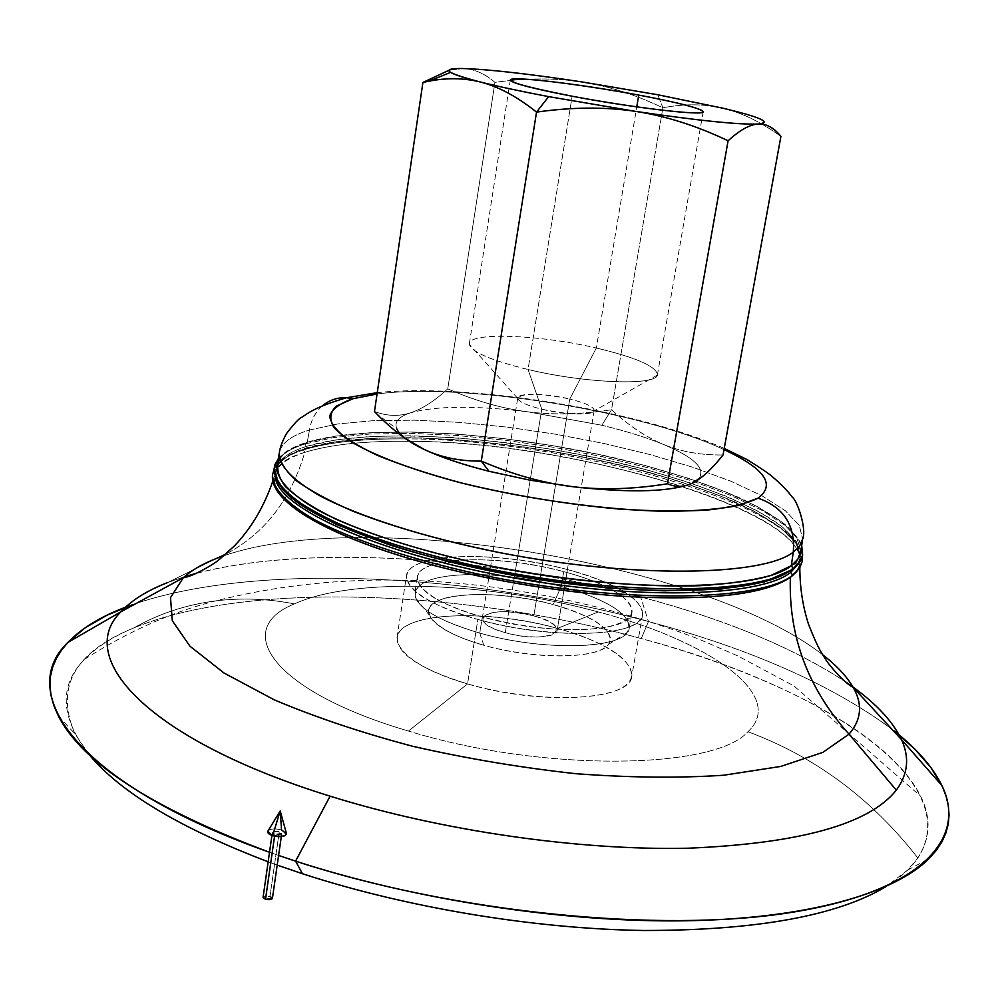 <?xml version="1.0" encoding="UTF-8"?>
<svg xmlns="http://www.w3.org/2000/svg" width="999" height="999" viewBox="0 0 999 999"><rect width="100%" height="100%" fill="white"/><g stroke="black" fill="none" stroke-linecap="round" stroke-linejoin="round"><path stroke-width="0.75" stroke-dasharray="5 3.75" d="M793.056 569.055L790.871 570.142L800.299 556.668C799.937 546.64 793.194 536.101 780.094 525.062C749.213 502.922 693.006 481.318 626.935 464.747C510.314 436.163 369.867 426.71 306.293 446.453L334.777 440.035L370.354 436.476L411.438 435.751L456.518 437.787L504.058 442.407L552.572 449.45L600.624 458.678L646.74 469.83L689.46 482.617L727.309 496.665L758.765 511.563L782.342 526.81L796.628 541.858L800.399 556.043C799.712 561.151 796.54 565.859 790.871 570.142L790.871 570.142C760.039 595.416 627.647 598.239 494.343 571.753C437.799 560.027 389.335 546.066 348.951 529.895C324.875 519.218 305.919 508.678 292.095 498.264C281.381 488.136 275.999 478.771 275.924 470.154C277.897 460.189 288.024 452.285 306.293 446.453L304.895 444.006L333.741 437.562L369.767 434.028L411.363 433.366L456.98 435.477L505.069 440.209L554.12 447.377L602.659 456.755L649.213 468.069L692.27 481.019L730.344 495.229L761.887 510.277L785.389 525.661L799.4 540.809L802.672 555.057L799.4 540.809L785.389 525.661L761.887 510.277L730.344 495.229L692.27 481.019L649.213 468.069L602.659 456.755L554.12 447.377L505.069 440.209L456.98 435.477L411.363 433.366L369.767 434.028L333.741 437.562L304.895 444.006L306.643 442.382L335.464 436.176L370.754 432.692L411.538 431.993L456.268 433.991L503.471 438.561L551.685 445.504L599.487 454.595L645.429 465.596L688.074 478.196L725.961 492.045L757.617 506.743L781.568 521.815L796.403 536.7L800.911 550.786L796.403 536.7L781.568 521.815L757.617 506.743L725.961 492.045L688.074 478.196L645.429 465.596L599.487 454.595L551.685 445.504L503.471 438.561L456.268 433.991L411.538 431.993L370.754 432.692L335.464 436.176L306.643 442.382L304.895 444.006C290.534 448.551 281.081 454.42 276.536 461.6C281.081 454.42 290.534 448.551 304.895 444.006L306.293 446.453L305.806 448.451L336.938 441.595L376.211 438.086L421.628 437.887L471.266 440.871L523.226 446.828L575.636 455.519L626.685 466.633L674.5 479.82L717.245 494.655L753.009 510.614L779.907 527.122L796.141 543.468L800.124 558.853L790.696 572.402M802.16 561.575C811.313 507.642 567.944 438.449 405.994 438.923C567.944 438.449 811.313 507.642 802.16 561.575L799.912 567.457M622.914 596.328C709.864 600.998 765.696 594.505 790.409 576.835L790.409 576.835C774.887 587.262 745.254 594.492 703.483 597.315C645.204 599.999 567.707 593.406 492.544 578.908C417.944 563.711 352.859 542.145 313.511 520.516C286.426 504.12 273.351 489.348 274.3 476.198C276.436 466.208 286.588 458.254 304.782 452.372L303.446 449.937C328.571 442.195 362.737 438.524 405.931 438.923C362.737 438.524 328.571 442.195 303.446 449.937L305.806 448.451L303.446 449.937C287.849 454.957 278.034 461.513 274.013 469.605C278.034 461.513 287.849 454.957 303.446 449.937L304.782 452.372C290.846 499.837 264.485 533.778 225.699 554.183C264.485 533.778 290.846 499.837 304.782 452.372C236.8 471.316 283.641 526.298 433.141 565.259M276.711 467.944C280.644 459.915 290.334 453.421 305.806 448.451C287.562 454.308 277.422 462.225 275.399 472.202L275.424 477.759L275.986 469.817M279.633 459.165C284.29 452.385 293.481 446.828 307.205 442.482C290.197 447.864 280.244 455.044 277.335 464.048M700.923 477.784L699.175 478.359C705.769 468.481 693.88 457.18 663.473 444.443C645.804 437.038 628.483 425.462 611.538 409.715L601.798 425.249L528.146 411.875C554.17 415.109 581.967 414.385 611.538 409.715C628.483 425.462 645.804 437.038 663.473 444.443C646.228 437.387 625.674 430.994 601.798 425.249L611.538 409.715L662.886 107.817C683.803 103.709 703.696 103.821 722.564 108.129C741.345 112.537 760.801 121.953 780.906 136.388C760.801 121.953 741.345 112.537 722.564 108.129C703.696 103.821 683.803 103.709 662.886 107.817L657.779 94.755L662.886 107.817C635.464 94.68 608.379 86.039 581.618 81.881C554.832 77.835 525.949 77.997 494.942 82.368C484.64 73.414 473.763 68.806 462.337 68.519L448.901 70.305L462.337 68.519C473.763 68.806 484.64 73.414 494.942 82.368C525.961 77.997 554.857 77.835 581.618 81.881M505.282 632.642L513.424 582.829L505.282 632.642C490.047 628.121 482.392 623.301 482.305 618.219C488.374 610.426 505.531 609.665 533.791 615.908C549.175 620.379 556.955 625.237 557.155 630.469C556.955 637.949 528.234 639.273 505.282 632.642C550.299 645.529 578.658 627.335 533.791 615.908L569.767 399.026L533.791 615.908C491.183 603.508 459.802 620.404 505.282 632.642M513.711 581.093L541.783 409.203C565.384 415.047 594.417 415.634 594.205 410.427C593.731 406.768 585.576 402.972 569.767 399.026C586.513 403.234 594.605 407.192 594.055 410.914C587.25 415.522 569.83 414.947 541.783 409.203L528.046 369.505C585.439 383.329 655.844 385.964 657.292 375.137C657.217 366.72 636.9 357.679 596.341 348.014L569.767 399.026L596.341 348.014C635.514 357.317 655.881 366.133 657.467 374.475C658.541 385.964 586.863 383.691 528.046 369.505L572.152 96.216L528.046 369.505C489.685 360.027 470.129 351.411 469.355 343.681C469.53 331.855 539.885 334.752 596.341 348.014L636.763 106.881L596.341 348.014C538.648 334.44 466.87 331.83 469.343 344.355C471.503 352.023 491.071 360.402 528.046 369.505L541.783 409.203C527.022 405.494 519.018 401.898 517.757 398.426C515.959 392.669 545.679 393.119 569.767 399.026C540.821 393.181 523.476 392.807 517.744 397.914C518.094 401.461 526.098 405.232 541.783 409.203L513.711 581.093M479.757 633.091L483.803 645.254C534.677 660.027 599.263 659.09 608.616 644.367C614.722 630.456 596.228 617.195 553.121 604.557L561.238 586.463L573.289 589.947L561.238 586.463L563.736 571.64C587.924 578.109 606.468 585.689 619.355 594.38C606.468 585.689 587.924 578.109 563.736 571.64L561.238 586.463C534.04 579.333 506.98 575.374 480.032 574.562C506.98 575.374 534.04 579.333 561.238 586.463L553.121 604.557C493.893 587.699 419.33 592.869 429.233 614.997C434.278 625.923 452.472 636.013 483.803 645.254L479.757 633.091C546.403 652.422 629.22 648.551 629.233 627.872C629.445 615.884 613.536 604.145 581.48 592.644C618.731 606.218 633.953 619.48 627.16 632.454C616.758 649.537 540.172 650.524 479.757 633.091L482.355 616.97L479.757 633.091C442.619 622.177 421.203 610.414 415.509 597.802C412.874 583.179 431.506 575.412 471.403 574.5C437.1 575.112 418.256 581.206 414.885 592.769C414.897 606.668 436.526 620.117 479.757 633.091M621.94 596.266C629.308 601.972 632.642 607.355 631.955 612.412C632.005 632.654 549.138 636.138 482.355 616.97C439.023 604.108 417.332 590.871 417.27 577.26C418.718 556.131 499.887 554.033 563.736 571.64C512.986 558.129 450.661 555.644 427.048 566.908C402.672 577.946 426.573 601.673 482.355 616.97C528.346 628.683 568.731 632.305 603.496 627.822C633.391 621.653 639.547 611.138 621.94 596.266M322.24 405.994C315.309 412.175 311.064 420.179 309.478 430.02C291.596 435.477 281.581 442.932 279.408 452.36C281.581 442.932 291.596 435.477 309.478 430.02L307.205 442.482L309.478 430.02L337.937 423.926L373.526 420.654L414.672 420.179L459.815 422.402L507.417 427.16L555.993 434.278L604.095 443.519L650.224 454.62L692.919 467.282L730.669 481.143L761.975 495.779L785.314 510.714L799.275 525.362L802.634 539.098L799.275 525.362L785.314 510.714L761.975 495.779L730.669 481.143L692.919 467.282L650.224 454.62L604.095 443.519L555.993 434.278L507.417 427.16L459.815 422.402L414.672 420.179L373.526 420.654L337.937 423.926L309.478 430.02C311.064 420.179 315.309 412.175 322.24 405.994M196.441 573.301C307.305 544.23 488.461 556.368 640.621 596.903C474.175 552.397 271.628 542.357 167.195 582.754L216.658 558.366L167.195 582.754L184.378 576.76M133.104 604.42C256.356 562.012 470.304 573.463 648.451 621.54L641.283 638.573C464.185 590.122 249.051 580.731 134.116 627.784C249.051 580.731 464.185 590.122 641.283 638.573C773.226 674.25 889.322 733.378 920.591 796.141C931.38 817.731 930.469 838.348 917.844 857.991C871.603 798.663 814.947 756.58 747.914 731.73C787.412 695.179 708.353 640.721 598.289 611.95C708.353 640.721 787.412 695.179 747.914 731.73C714.822 769.779 542.107 772.352 408.466 731.043L467.544 683.915C528.359 701.61 604.495 701.947 625.074 685.726C646.59 669.755 612.974 643.368 557.542 628.383C606.181 642.482 630.931 658.378 631.793 676.048C631.568 700.187 540.559 705.794 467.544 683.915L477.884 619.455C551.51 640.634 642.807 636.725 642.657 614.497C641.533 598.201 616.458 583.229 567.444 569.567L557.542 628.383L567.444 569.567C497.365 550.287 408.154 552.522 406.456 575.824C406.481 590.734 430.294 605.282 477.884 619.455L467.544 683.915C420.342 669.243 396.84 653.808 397.015 637.612C399.026 612.275 487.974 608.478 557.542 628.383L598.289 611.95C489.085 582.055 353.634 576.723 294.455 603.896C353.634 576.723 489.085 582.055 598.289 611.95L557.542 628.383C502.347 613.174 434.415 611.201 408.129 624.949C381.006 638.423 406.406 666.445 467.544 683.915L408.466 731.043C272.577 691.258 230.931 629.258 294.455 603.896C267.545 598.676 241.271 597.677 215.672 600.899C186.151 604.732 158.966 613.698 134.116 627.784C74.638 651.847 54.908 687.162 74.9 733.716L89.123 754.62C60.177 717.245 58.679 685.451 84.64 659.24C96.641 646.965 113.124 636.488 134.116 627.784C158.966 613.698 186.151 604.732 215.672 600.899C241.271 597.677 267.545 598.676 294.455 603.896C230.931 629.258 272.577 691.258 408.466 731.043C542.107 772.352 714.822 769.779 747.914 731.73C814.947 756.58 871.603 798.663 917.844 857.991C910.976 868.206 900.461 877.671 886.313 886.413L907.666 870.079L917.844 857.991C968.093 779.72 817.894 685.227 641.283 638.573L648.451 621.54L640.621 596.903L648.451 621.54C466.595 572.415 246.953 561.588 125.474 607.217M269.518 852.284L278.596 855.456L269.518 852.284M648.451 621.54C751.922 649.225 833.803 685.651 894.105 730.831C833.803 685.651 751.922 649.225 648.451 621.54M277.21 865.097L268.157 861.812L277.21 865.097M798.413 563.811L800.236 558.154L796.415 543.893L782.067 528.808L758.453 513.511L726.96 498.576L689.085 484.503L646.341 471.703L600.212 460.527L552.147 451.298L503.621 444.268L456.068 439.66L410.989 437.649L369.88 438.399L334.303 441.995L305.806 448.451L306.293 446.453C278.421 455.357 269.817 468.556 280.494 486.026M790.409 576.835C854.644 525.811 586.85 440.596 409.627 441.346C569.418 441.546 806.043 508.991 799.987 562.287C799.362 567.557 796.178 572.415 790.409 576.835L792.519 575.736M409.403 441.346C365.197 440.771 330.319 444.455 304.782 452.372C330.319 444.455 365.197 440.771 409.403 441.346M640.621 596.903C724.425 619.093 792.594 647.315 845.104 681.555C792.594 647.315 724.425 619.093 640.621 596.903M223.901 555.731C365.209 506.63 705.044 562.749 822.776 654.845C705.044 562.749 365.209 506.63 223.901 555.731M377.06 393.993C463.199 382.367 642.007 411.101 724.013 449.625C642.007 411.101 463.199 382.367 377.06 393.993M581.643 81.893C608.403 86.039 635.476 94.68 662.886 107.817L611.538 409.715C581.967 414.385 554.17 415.109 528.146 411.875C502.147 408.566 475.349 400.899 447.752 388.886C434.565 400.999 422.127 408.978 410.452 412.837C422.127 408.978 434.565 400.999 447.752 388.886C475.349 400.899 502.147 408.566 528.146 411.875C475.212 405.457 435.976 405.781 410.452 412.837C398.826 416.595 386.838 416.158 374.475 411.513C386.838 416.158 398.826 416.595 410.452 412.837C398.638 416.645 394.068 421.978 396.753 428.833L376.998 414.098M686.875 485.264L693.855 482.392L686.875 485.264M405.369 438.499C391.421 427.11 393.119 418.556 410.452 412.837C435.976 405.781 475.212 405.457 528.146 411.875L601.798 425.249C625.674 430.994 646.228 437.387 663.473 444.443C681.106 451.748 700.961 455.257 723.039 454.97C700.961 455.257 681.106 451.748 663.473 444.443C699.1 459.515 709.228 472.165 693.855 482.392M447.752 388.886L494.942 82.368L447.752 388.886M483.803 645.254C436.9 632.205 416.283 611.388 436.763 601.323C456.593 591.058 509.865 592.782 553.121 604.557C596.59 616.171 622.127 636.076 605.019 647.589C588.636 659.303 530.444 658.478 483.803 645.254M567.444 569.567C623.289 584.14 657.417 608.903 636.063 623.314C615.659 637.961 539.198 636.6 477.884 619.455C416.246 602.509 390.384 576.348 417.445 564.323C443.643 552.022 511.85 554.807 567.444 569.567M286.326 833.091L281.531 829.944L280.22 810.938M274.85 834.252L274.563 836.225L274.85 834.252L272.39 832.242L279.32 831.38L281.78 833.391L274.85 834.252C281.656 835.002 283.142 834.04 279.32 831.38L269.98 896.315L279.32 831.38C272.515 830.631 271.029 831.593 274.85 834.252M272.402 898.426L269.98 896.315L263.074 897.302M268.119 830.756C270.929 828.633 275.399 828.371 281.531 829.944C274.6 828.258 270.017 828.72 267.782 831.318M265.497 899.412C261.726 896.627 263.224 895.591 269.98 896.315M801.648 545.129C802.334 544.655 798.388 539.073 789.809 528.396C779.982 519.705 764.185 509.927 742.457 499.063C706.992 483.479 664.622 469.805 615.359 458.054C501.111 431.693 368.144 423.576 306.643 442.382C293.044 446.665 283.604 452.172 278.334 458.941M802.309 556.605L801.598 552.959C802.397 552.36 798.401 546.328 789.61 534.877C778.783 525.212 761.051 514.41 736.438 502.485C709.677 491.308 679.482 480.969 645.854 471.453C525.649 439.198 372.914 427.322 305.182 448.326C288.436 453.771 278.047 460.876 274.013 469.655M594.205 410.427L564.16 588.811M563.873 590.546L557.155 630.469M608.616 644.367L627.16 632.454M629.233 627.872L631.955 612.412M657.292 375.137L594.055 410.914M703.159 111.738L657.467 374.475M275.924 470.154L275.399 472.202M274.3 476.198L272.864 480.944M907.666 870.079L928.958 858.69M84.64 659.24C128.272 631.393 171.953 611.937 215.672 600.899C312.2 576.573 414.735 573.513 523.289 591.745C585.526 602.247 643.868 617.969 698.289 638.898L737.624 655.844L793.93 685.913L920.591 796.141M397.015 637.612L406.456 575.824M802.672 555.057L800.286 561.138M642.657 614.497L631.793 676.048M58.454 716.146L74.9 733.716M799.824 567.619L799.987 562.287M800.236 558.154L800.399 556.043M724.225 448.414C638.661 410.489 468.119 382.804 377.247 392.657M469.355 343.681L510.302 80.107M517.757 398.426L469.343 344.355M417.27 577.26L414.885 592.769M415.509 597.802L429.233 614.997M482.305 618.219L488.748 578.159M489.035 576.423L517.744 397.914M281.306 836.65L281.78 833.391M272.39 832.242L271.928 835.464"/><path stroke-width="1.5" d="M793.256 568.481L799.675 562.062L802.672 555.057L800.886 560.114L796.428 565.809L793.256 568.481L791.308 565.721L793.256 568.481C762.412 593.756 630.019 596.69 496.003 570.292C439.123 558.603 390.247 544.667 349.35 528.483C324.912 517.794 305.594 507.217 291.383 496.778C280.307 486.6 274.538 477.185 274.113 468.506C273.938 481.593 287.724 496.266 315.459 512.512C355.619 533.953 421.241 555.269 496.003 570.292C630.019 596.69 762.412 593.756 793.256 568.481L791.645 570.129L793.256 568.481M277.335 464.048L276.885 466.108C276.311 479.008 289.635 493.494 316.87 509.59C356.368 530.831 421.303 552.022 495.504 567.02C628.558 593.381 760.551 590.709 791.308 565.721L797.889 559.115L800.911 550.786C800.524 556.218 797.327 561.201 791.308 565.721L771.253 575.324C752.522 580.481 728.658 583.953 699.625 585.714C637.924 587.699 556.293 579.695 479.27 563.698C421.366 550.711 373.301 535.739 335.065 518.768C312.774 507.679 296.179 496.903 285.289 486.451C277.772 476.398 275.886 467.307 279.633 459.165M792.707 575.174L799.15 568.656L802.16 561.575L799.787 567.669L795.891 572.452L792.707 575.174L790.696 572.402L792.707 575.174C761.775 600.836 629.095 604.058 494.78 577.559C419.855 562.474 354.121 540.996 313.886 519.343C286.114 502.934 272.327 488.099 272.515 474.837C272.327 488.099 286.114 502.934 313.886 519.343C354.121 540.996 419.855 562.474 494.78 577.559C629.095 604.058 761.775 600.836 792.707 575.174L791.121 576.81L792.707 575.174M274.013 469.605L272.515 474.837L274.013 469.605M790.696 572.402C760.576 596.927 635.789 600.749 505.781 576.473C375.686 552.397 278.509 507.792 275.424 477.759C278.509 507.792 375.686 552.397 505.781 576.473C635.789 600.749 760.576 596.927 790.696 572.402L790.833 570.704L790.696 572.402L798.413 563.811M275.986 469.817L276.711 467.944M276.536 461.6L274.113 468.506L276.536 461.6M581.618 81.881C527.26 73.664 487.5 69.206 462.337 68.519C439.747 68.419 445.691 72.902 480.182 81.955C462.025 77.51 442.932 77.672 422.914 82.442L448.901 70.305L422.914 82.442L428.683 81.244C446.478 77.672 463.636 77.91 480.182 81.955C497.927 86.426 520.754 91.309 548.663 96.628L635.576 111.376C698.026 120.579 738.873 124.8 758.104 124.038C772.377 122.465 760.526 117.17 722.564 108.129L657.779 94.755L581.618 81.881L657.779 94.755L722.564 108.129C755.744 115.996 769.055 121.104 762.487 123.476L758.104 124.038L763.548 124.388C769.68 125.674 775.461 129.683 780.906 136.388C774.063 127.772 766.458 123.651 758.104 124.038C738.873 124.8 698.026 120.579 635.576 111.376L548.663 96.628C520.754 91.309 497.927 86.426 480.182 81.955C498.264 86.501 517.045 96.553 536.525 112.113L548.663 96.628L536.525 112.113C572.027 107.055 605.044 106.806 635.576 111.376C666.108 116.071 696.94 125.874 728.084 140.784C739.747 130.095 749.75 124.513 758.104 124.038C749.75 124.513 739.747 130.095 728.084 140.784L667.457 483.778C676.223 487.612 685.027 487.15 693.855 482.392C702.722 477.534 712.449 468.394 723.039 454.97L780.906 136.388L723.039 454.97C715.059 464.997 707.692 472.602 700.923 477.784L693.855 482.392C685.027 487.15 676.223 487.612 667.457 483.778L728.084 140.784C696.94 125.874 666.108 116.071 635.576 111.376C605.044 106.806 572.027 107.055 536.525 112.113L481.293 461.088L489.023 471.291L530.107 480.194L572.677 486.688C543.131 483.091 512.674 474.55 481.293 461.088C460.064 461.326 441.009 457.43 424.125 449.413C440.721 457.23 462.362 464.523 489.023 471.291L481.293 461.088C512.674 474.55 543.131 483.091 572.677 486.688C602.26 490.184 633.853 489.223 667.457 483.778C633.853 489.223 602.26 490.184 572.677 486.688C625.611 492.619 663.673 492.145 686.875 485.264C663.673 492.145 625.611 492.619 572.677 486.688L530.107 480.194L489.023 471.291C462.362 464.523 440.721 457.23 424.125 449.413C441.009 457.43 460.064 461.326 481.293 461.088L536.525 112.113C517.045 96.553 498.264 86.501 480.182 81.955C464.323 77.934 454.458 74.738 450.574 72.39C446.353 69.668 450.274 68.369 462.337 68.519C487.5 69.206 527.26 73.664 581.618 81.881L581.643 81.893M513.424 582.829L513.711 581.093L513.424 582.829M573.289 589.947L581.48 592.644L573.289 589.947M619.355 594.38L621.94 596.266L619.355 594.38M572.152 96.216C633.004 107.867 705.556 116.259 703.171 111.688C700.649 108.304 679.17 102.76 638.736 95.08L636.763 106.881L638.736 95.08C580.506 84.066 509.315 75.574 510.302 80.107C511.838 83.167 532.455 88.536 572.152 96.216C518.668 85.589 500.487 79.808 517.607 78.896C536.938 78.933 592.357 86.401 638.736 95.08C685.326 103.746 714.622 112.163 698.513 112.85C683.166 113.674 622.464 105.757 572.152 96.216M793.281 552.135C795.404 525.162 783.653 507.155 758.029 498.139L738.074 505.544C719.28 509.19 695.479 511.113 666.658 511.313C605.681 510.202 527.647 499.45 460.814 482.817C412.137 469.942 373.589 455.294 350.137 441.196C337.325 432.018 330.507 423.613 329.695 415.996C332.205 409.003 339.96 403.246 352.947 398.713L346.516 397.739C337.325 397.327 329.233 400.075 322.24 405.994C329.233 400.075 337.325 397.327 346.516 397.739L352.947 398.713L377.06 393.993L352.947 398.713L336.288 406.168C329.82 412.337 329.108 419.568 334.153 427.847C342.694 436.6 357.118 445.766 377.422 455.369C400.886 464.985 428.683 474.138 460.814 482.817C512.662 495.429 565.284 504.158 618.656 509.015C652.06 511.201 681.568 511.563 707.192 510.077C729.819 507.592 746.777 503.621 758.029 498.139C783.653 507.155 795.404 525.162 793.281 552.135C762.712 576.336 631.605 578.521 498.951 552.484C442.657 540.958 394.268 527.31 353.771 511.538C329.583 501.123 310.452 490.846 296.378 480.719C285.389 470.866 279.683 461.763 279.258 453.396C279.096 466.009 292.744 480.207 320.204 495.991C359.99 516.82 424.95 537.662 498.951 552.484C631.605 578.521 762.712 576.336 793.281 552.135L791.308 565.721L793.281 552.135L799.687 545.904L802.634 539.098L799.687 545.904L793.281 552.135M279.408 452.36L279.258 453.396L279.408 452.36M849.025 734.14C807.979 688.548 788.423 636.276 790.371 577.335C788.423 636.276 807.979 688.548 849.025 734.14L822.826 752.384L780.681 766.458L723.663 775.236C678.995 778.196 629.757 777.697 575.973 773.713C520.904 767.682 466.483 758.541 412.674 746.278C360.876 732.517 314.66 716.995 274.038 699.725L224.088 673.051L189.985 646.241L172.303 620.716L170.504 597.614L183.292 577.747L170.504 597.614L172.303 620.716L189.985 646.241L224.088 673.051L274.038 699.725C314.66 716.995 360.876 732.517 412.674 746.278C466.483 758.541 520.904 767.682 575.973 773.713C629.757 777.697 678.995 778.196 723.663 775.236L780.681 766.458L822.826 752.384L849.025 734.14L896.303 790.134L849.025 734.14C861.45 719.804 862.849 704.233 853.196 687.449C862.849 704.233 861.45 719.804 849.025 734.14M225.699 554.183L216.658 558.366C202.585 563.811 191.471 570.279 183.292 577.747C191.471 570.279 202.585 563.811 216.658 558.366L223.901 555.731L216.658 558.366L225.699 554.183M167.195 582.754C146.953 590.646 131.556 600.312 121.004 611.738C74.113 657.192 146.803 739.472 330.095 796.166C440.909 830.793 578.871 850.711 688.161 848.213C799.924 843.506 869.317 824.15 896.303 790.134C869.317 824.15 799.924 843.506 688.161 848.213C578.871 850.711 440.909 830.793 330.095 796.166C146.803 739.472 74.113 657.192 121.004 611.738C131.556 600.312 146.953 590.646 167.195 582.754M295.592 861.138L330.095 796.166L295.592 861.138L302.485 873.738C406.605 907.691 534.203 928.908 644.005 930.494C756.78 930.456 837.549 915.771 886.313 886.413C837.549 915.771 756.78 930.456 644.005 930.494C534.203 928.908 406.605 907.691 302.485 873.738L277.21 865.097L302.485 873.738L295.592 861.138L278.596 855.456L295.592 861.138C453.758 912.924 660.302 933.328 790.359 912.574C921.066 891.87 967.869 838.611 941.895 785.539C932.704 766.895 916.77 748.651 894.105 730.831L914.834 749.125L931.105 767.806L942.419 786.663L946.065 796.091L948.301 805.469L949.05 814.772L948.276 823.95L945.916 832.966L941.945 841.795L936.3 850.386L928.958 858.69C893.93 893.63 807.13 918.73 685.664 920.791C564.223 922.676 415.06 899.962 295.592 861.138M184.378 576.76L196.441 573.301M125.474 607.217C100.599 616.67 81.419 628.408 67.92 642.419C14.286 693.343 78.122 784.69 269.518 852.284C153.034 808.678 82.68 763.298 58.454 716.146L53.871 705.719L51.049 695.566L49.95 685.739L50.499 676.261L52.66 667.145L56.356 658.428L61.513 650.124L68.082 642.232L85.152 627.797L107.018 615.184L133.104 604.42M268.157 861.812C180.12 828.183 120.442 792.444 89.123 754.62C120.442 792.444 180.12 828.183 268.157 861.812M280.494 486.026C300.287 516.895 404.245 557.504 527.372 577.734C650.474 598.114 762.162 593.044 790.871 570.142L764.685 581.805L721.578 588.998L664.347 590.821C577.959 588.773 469.73 570.604 388.636 544.58L336.213 524.388L299.101 503.796L278.733 484.253L275.574 478.146L274.113 468.506C275.449 464.597 273.002 467.132 278.334 458.941M274.013 469.655L272.515 474.837C269.305 502.509 329.832 537.724 433.141 565.259C495.529 581.468 558.791 591.82 622.914 596.328C709.889 601.023 765.958 594.517 791.121 576.81L790.409 576.835M845.104 681.555C873.201 700.436 891.982 719.767 901.435 739.535C909.727 757.417 908.016 774.275 896.303 790.134C908.016 774.275 909.727 757.417 901.435 739.535C891.982 719.767 873.201 700.436 845.104 681.555M822.776 654.845C836.775 665.659 846.915 676.523 853.196 687.449C846.915 676.523 836.775 665.659 822.776 654.845M724.013 449.625C764.722 468.581 776.061 484.752 758.029 498.139C776.061 484.752 764.722 468.581 724.013 449.625M480.032 574.562L471.403 574.5L480.032 574.562M422.914 82.442L374.475 411.513C390.659 428.658 407.205 441.296 424.125 449.413C407.992 441.67 392.282 429.907 376.998 414.098L374.475 411.513L422.914 82.442M396.753 428.833C399.525 435.139 408.641 442.008 424.125 449.413L405.369 438.499M693.855 482.392L699.175 478.359M286.476 833.616L280.22 810.938L267.782 831.318L272.602 835.701L280.22 810.938L272.602 835.701C280.557 837.487 285.177 836.787 286.476 833.616L286.326 833.091M271.928 835.464L263.074 897.302L265.497 899.412L274.563 836.225L265.497 899.412L272.402 898.426L281.306 836.65M280.22 810.938L281.531 829.944C289.211 835.264 286.226 837.187 272.602 835.701C268.456 834.202 266.97 832.554 268.119 830.756M269.98 896.315C273.763 899.1 272.265 900.124 265.497 899.412M802.672 555.057L801.648 545.129M802.16 561.575L802.309 556.605M564.16 588.811L563.873 590.546M377.247 392.657L346.516 397.739C313.174 407.567 307.292 413.961 301.735 417.32C299.288 418.094 294.181 423.551 286.413 433.691C282.193 441.458 279.807 448.027 279.258 453.396L276.885 466.108M272.864 480.944C264.198 506.368 251.423 527.984 234.553 545.791L219.892 558.978C215.497 563.249 193.794 576.323 183.292 577.747L121.004 611.738L67.92 642.419M799.912 567.457L792.519 575.736M800.286 561.138L793.056 569.055M941.895 785.539L901.435 739.535L853.196 687.449C843.868 682.792 827.597 663.486 824.824 658.054C822.264 653.471 819.392 651.86 808.516 624.263C802.759 606.368 799.862 587.487 799.824 567.619M800.786 551.898L802.634 539.098C807.017 529.045 797.065 500.112 792.357 497.277C787.699 490.921 781.181 484.19 772.789 477.072C769.992 474.35 761.463 468.543 747.19 459.64L724.225 448.414M488.748 578.159L489.035 576.423M428.683 81.244L450.574 72.39M762.487 123.476L763.548 124.388"/></g></svg>
